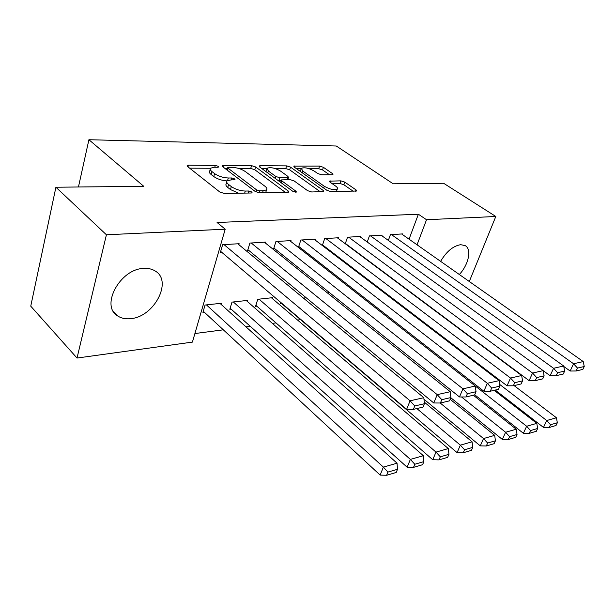 <?xml version="1.0" encoding="UTF-8"?>
<svg xmlns="http://www.w3.org/2000/svg" width="615" height="615" viewBox="0 0 615 615"><rect width="100%" height="100%" fill="white"/><g stroke="black" fill="none" stroke-linecap="round" stroke-linejoin="round"><path stroke-width="0.92" d="M218.24 166.342L215.296 165.397L188.451 165.22L187.191 165.527L187.59 166.565L219.839 192.034L224.298 193.456L251.32 192.995L252.096 192.779L251.75 191.972L248.714 191.004L245.285 191.05C240.05 190.842 235.399 189.358 231.332 186.599L228.588 184.477C226.781 183.024 226.289 181.832 227.112 180.91L230.825 179.934L235.038 179.703L234.715 178.942L231.724 177.981L228.303 177.996C223.099 177.743 218.517 176.282 214.574 173.607L211.921 171.554C210.215 170.186 209.753 169.064 210.53 168.195L214.32 167.249L217.733 167.265L218.548 167.065L218.24 166.342M440.617 261.36C446.452 251.497 453.14 245.939 460.673 244.685L465.155 245.593C471.951 249.121 468.668 264.627 459.328 274.513M130.603 318.662C125.606 319.2 121.332 318.309 117.765 315.995C100.068 306.116 119.979 268.94 143.603 268.417C148.161 268.117 152.051 268.993 155.288 271.054C172.946 281.178 154.042 317.063 130.603 318.662M332.108 174.76L332.953 174.545L332.369 173.522L323.405 167.318L319.585 166.088L293.793 166.158L294.324 167.157L326.972 190.358L331.008 191.649L356.677 191.004L356.047 189.904L344.769 182.102L340.887 180.848L329.517 181.148L330.109 182.217L335.675 186.122C337.358 187.344 337.896 188.328 337.281 189.066C334.122 190.289 329.786 189.358 324.274 186.26L302.788 171.031L301.327 168.31C304.479 167.134 308.768 168.041 314.18 171.055L317.701 173.522L321.599 174.775L332.108 174.76M409.06 239.189L418.377 214.228L217.072 222.492L225.205 229.195L192.418 342.101L77.021 358.045L106.41 234.776L225.205 229.195M418.377 214.228L426.526 219.732L495.813 216.48L469.291 281.509M77.021 358.045L30.75 306.17L55.911 187.221L143.772 186.322L88.914 139.72L336.282 146.001L393.146 183.777L443.599 183.262L495.813 216.48M55.911 187.221L106.41 234.776M255.609 166.942L251.543 165.635L223.453 165.45L222.307 165.735L222.753 166.765L255.202 191.48L259.522 192.856L287.728 192.38L288.727 192.103L288.189 190.965L255.609 166.942L254.787 169.732L250.72 168.425L238.42 168.372M260.191 165.696L286.59 165.873L290.526 167.134L323.167 190.419L323.759 191.542L311.69 191.98L307.585 190.658L294.108 180.91L290.042 179.603L281.462 179.911L281.985 180.995L296.015 191.257L296.399 192.057L292.794 191.311L259.653 166.965L259.161 165.95L260.191 165.696L259.784 167.065M88.914 139.72L78.451 186.991M381.9 235.791L382.13 235.145L369.415 235.906L367.247 242.026M351.549 289.081L353.072 288.912M338.25 238.489L338.504 237.759L324.682 238.589L322.345 245.539M322.498 245.662L323.467 245.593M305.109 296.861L304.425 298.913M290.749 241.441L291.018 240.603L275.943 241.511L273.614 248.898L274.89 248.814M272.391 298.598L272.691 297.668L257.762 299.297L255.556 306.316L256.809 306.17M238.858 244.678L239.143 243.709L222.63 244.701L220.385 252.427L221.777 252.335M221.046 304.333L221.369 303.264L205.056 305.04L202.927 312.351L204.303 312.197M194.901 333.545L223.314 329.809M245.977 326.834L250.236 326.273M272.353 323.367L275.974 322.89M297.56 320.054L300.589 319.654M247.284 301.396L247.591 300.404L232.001 302.103L229.826 309.268L231.14 309.114M265.388 243.017L265.665 242.125L249.898 243.063L247.607 250.62L248.937 250.536M280.578 302.28L280.186 303.487L281.393 303.349M315.011 239.935L315.272 239.15L300.843 240.019L298.49 247.245L299.705 247.168M328.602 291.925L328.079 293.44M360.528 237.113L360.767 236.429L347.521 237.221L345.269 243.732M345.776 244.117L346.237 244.086M375.842 286.436L376.803 286.329M402.418 234.53L402.648 233.915L390.433 234.646L388.342 240.404M417.055 244.808L426.526 219.732M432.991 308.868L432.537 308.93M210.192 169.402L209.73 171.101C208.946 171.977 209.407 173.099 211.114 174.476L211.921 171.554M227.112 180.91C221.984 180.579 217.525 179.119 213.759 176.536L211.114 174.476M226.75 182.163L226.274 183.847C225.451 184.777 225.943 185.968 227.742 187.429L228.588 184.477M238.597 193.21L230.479 189.558L227.742 187.429M210.476 168.256L189.612 168.164M285.421 192.418L254.787 169.732M227.55 168.326L224.798 168.318M228.572 167.318L227.781 167.518L228.096 168.241L256.593 189.874L259.599 190.835L263.128 190.781L266.541 189.851C267.356 188.905 266.81 187.698 264.904 186.222L245.393 171.6C241.518 169.033 237.083 167.611 232.086 167.342L228.572 167.318M265.642 192.756L266.018 191.565M261.698 168.472L266.856 168.495M275.105 168.525L285.76 168.572L286.59 165.873M320.392 191.834L289.688 169.84L285.76 168.572M280.486 171.047C274.905 167.91 270.423 166.98 267.025 168.264L268.371 171.024L275.835 176.482L279.917 177.797L288.481 177.512L287.951 176.451L280.486 171.047M266.772 169.11L265.926 171.577M278.065 180.487L279.064 180.587L279.917 177.797M281.255 180.572L279.064 180.587M301.096 169.056L300.258 171.377M336.536 191.557L336.628 191.019M353.256 191.273L343.87 184.754L339.995 183.508L332.054 183.585M329.494 174.768L322.552 169.94L318.739 168.71L309.107 168.671M301.127 168.641L296.384 168.618M203.257 311.228L380.139 475.095L383.36 467.108L206.432 304.886M220.024 303.41L397.044 463.203L397.498 469.299L387.919 472.082L386.627 475.28L396.198 472.466L397.498 469.299M387.919 472.082L383.36 467.108L397.044 463.203M386.627 475.28L380.139 475.095M237.782 243.794L423.827 397.69L410.067 400.811L406.63 409.336L413.388 409.375L423.012 407.107L424.396 403.724L414.771 405.969L413.388 409.375M220.685 251.404L406.63 409.336M224.029 244.616L410.067 400.811L414.771 405.969M424.396 403.724L423.827 397.69M230.141 308.223L407.13 467.216L410.366 459.405L233.316 301.957M246.308 300.543L423.351 455.707L423.889 461.611L414.81 464.256L413.503 467.377L422.582 464.709L423.889 461.611M414.81 464.256L410.366 459.405L423.351 455.707M413.503 467.377L407.13 467.216M255.863 305.34L432.745 459.743L435.997 452.102L259.023 299.159M271.461 297.806L448.327 448.581L448.942 454.316L440.317 456.83L439.01 459.882L447.635 457.345L448.942 454.316M440.317 456.83L435.997 452.102L448.327 448.581M439.01 459.882L432.745 459.743M264.365 242.202L450.249 391.701L437.219 394.653L433.767 402.979L440.401 403.002L449.511 400.849L450.903 397.551L441.793 399.673L440.401 403.002M247.891 249.675L433.767 402.979M251.228 242.987L437.219 394.653L441.793 399.673M450.903 397.551L450.249 391.701M289.773 240.68L475.295 386.028L462.934 388.826L459.474 396.952L465.993 396.967L474.634 394.93L476.025 391.701L467.385 393.715L465.993 396.967M273.89 248.014L459.474 396.952M277.211 241.434L462.934 388.826L467.385 393.715M476.025 391.701L475.295 386.028L526.64 426.257L536.803 423.366L537.656 428.486L530.545 430.554L529.238 433.36L536.341 431.276L537.656 428.486M280.486 302.572L457.091 452.632L460.351 445.152L416.855 408.56M424.242 402.079L472.082 441.816L472.766 447.382L464.563 449.765L463.249 452.755L471.451 450.349L472.766 447.382M464.563 449.765L460.351 445.152L472.082 441.816M463.249 452.755L457.091 452.632M423.973 399.243L480.261 445.867L483.521 438.549L440.194 403.002M450.172 399.281L494.691 435.366L495.436 440.778L487.626 443.054L486.311 445.983L494.122 443.684L495.436 440.778M487.626 443.054L483.521 438.549L494.691 435.366M486.311 445.983L480.261 445.867M314.081 239.22L499.073 380.639L487.334 383.299L483.874 391.232L490.27 391.24L498.481 389.303L499.872 386.151L491.669 388.065L490.27 391.24M298.759 246.431L483.874 391.232M302.065 239.942L487.334 383.299L491.669 388.065M499.872 386.151L499.073 380.639M337.358 237.828L521.674 375.519L510.519 378.048L507.052 385.805L513.341 385.797L521.143 383.952L522.535 380.877L514.732 382.691L513.341 385.797M322.56 244.901L507.052 385.805M325.85 238.52L510.519 378.048L514.732 382.691M522.535 380.877L521.674 375.519M450.818 397.759L502.332 439.425L505.599 432.26L461.527 396.959M473.335 395.23L516.246 429.224L517.038 434.49L509.597 436.658L508.282 439.525L515.731 437.334L517.038 434.49M509.597 436.658L505.599 432.26L516.246 429.224M508.282 439.525L502.332 439.425M359.675 236.491L550.118 375.719L553.562 368.293L563.686 365.994L381.085 235.207M345.369 243.44L529.108 380.639L532.567 373.051L543.191 370.645L544.106 375.857L536.672 377.587L535.281 380.616L542.714 378.863L544.106 375.857M348.636 237.152L532.567 373.051L536.672 377.587M529.108 380.639L535.281 380.616M474.695 394.776L523.38 433.283L526.64 426.257L530.545 430.554M494.176 390.317L536.803 423.366M529.238 433.36L523.38 433.283M370.491 235.845L553.562 368.293L557.574 372.721L556.183 375.688L563.263 374.02L564.655 371.068L557.574 372.721M564.655 371.068L563.686 365.994M550.118 375.719L556.183 375.688M495.244 390.064L543.483 427.417L546.735 420.529L499.618 384.383M514.109 385.613L556.444 417.762L557.336 422.751L550.548 424.727L549.241 427.487L556.029 425.488L557.336 422.751M550.548 424.727L546.735 420.529L556.444 417.762M549.241 427.487L543.483 427.417M401.641 233.977L583.243 361.566L573.58 363.757L570.143 371.022L576.109 370.983L582.866 369.392L584.25 366.509L577.493 368.078L576.109 370.983M563.778 366.463L570.143 371.022M391.463 234.584L573.58 363.757L577.493 368.078M584.25 366.509L583.243 361.566M214.781 167.249L215.296 165.397M248.106 193.056L248.714 191.004M231.163 179.934L231.724 177.981M213.759 176.536L214.574 173.607M227.573 180.564L228.303 177.996M230.479 189.558L231.332 186.599M244.678 193.11L245.285 191.05M188.006 166.896L188.451 165.22M287.743 192.38L288.189 190.965M223.03 166.972L223.453 165.45M250.72 168.425L251.543 165.635M227.496 170.37L228.096 168.241M255.971 191.957L256.593 189.874M259 192.841L259.599 190.835M262.513 192.81L263.128 190.781M289.688 169.84L290.526 167.134M322.721 191.788L323.167 190.419M281.386 182.932L281.985 180.995M295.7 192.249L296.015 191.257M267.794 172.946L268.371 171.024M275.243 178.419L275.835 176.482M286.928 179.618L287.505 177.766M302.234 172.777L302.788 171.031M323.698 188.029L324.274 186.26M329.986 182.132L330.378 180.925M339.995 183.508L340.887 180.848M343.87 184.754L344.769 182.102M355.593 191.234L356.047 189.904M294.339 167.165L294.731 165.927M318.739 168.71L319.585 166.088M322.552 169.94L323.405 167.318M331.954 174.76L332.369 173.522M117.765 315.995L113.575 311.713M187.083 165.927L187.191 165.527M227.066 170.048L227.711 167.764M265.665 192.741L266.541 189.851M280.686 182.417L281.363 180.233M287.828 179.618L288.481 177.512M336.451 191.557L337.281 189.066"/></g></svg>
